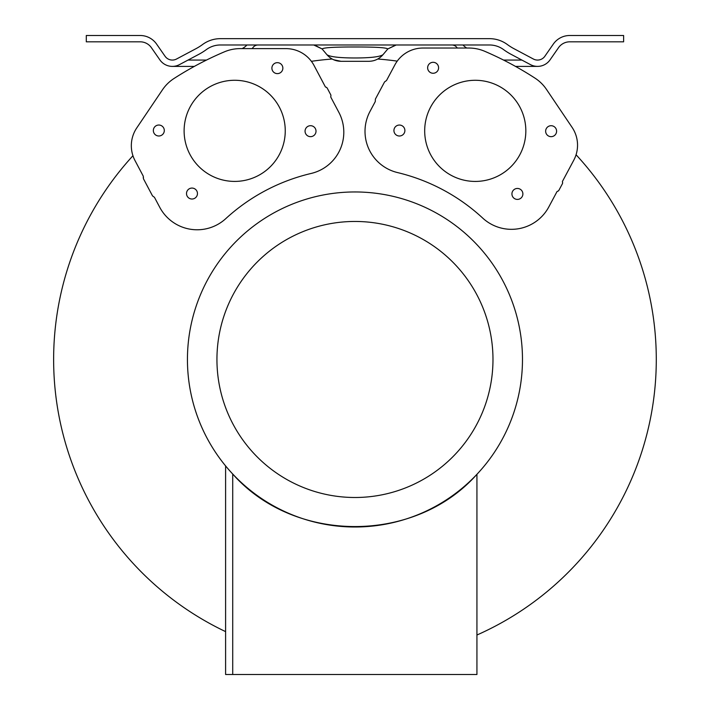 <?xml version="1.0" encoding="UTF-8"?>
<svg xmlns="http://www.w3.org/2000/svg" width="710" height="710" viewBox="0 0 710 710"><rect width="100%" height="100%" fill="white"/><g stroke="black" fill="none" stroke-linecap="round" stroke-linejoin="round"><path stroke-width="1.06" d="M377.747 59.019A301.324 301.324 180 0 1 397.218 61.131M576.067 154.762A301.324 301.324 180 0 1 476.934 635.015M338.883 112.402L330.869 97.27L338.883 112.402A42.36 42.36 0 0 1 311.149 173.453A191.114 191.114 0 0 0 225.78 218.636A42.36 42.36 0 0 1 159.706 207.231L154.46 197.318L152.526 195.907L143.393 178.654L143.429 177.172M562.648 182.47L562.551 182.239A1.047 1.047 0 0 1 562.542 181.236L573.786 160.185L562.542 181.236M548.812 206.929L556.88 191.833L548.812 206.929A42.36 42.36 0 0 1 482.702 218.076A191.114 191.114 0 0 0 397.502 172.565A42.36 42.36 0 0 1 370.008 111.417L375.288 101.53L375.377 99.134L384.58 81.907L386.524 80.505L394.875 64.876A31.826 31.826 0 0 1 422.938 48.04L468.902 48.04A40.248 40.248 0 0 1 484.77 51.306A334.206 334.206 0 0 1 535.047 78.171A40.248 40.248 0 0 1 546.487 89.416L572.1 127.392A31.826 31.826 0 0 1 573.786 160.185M187.44 359.482A167.524 167.524 0 0 1 354.956 191.957A167.524 167.524 0 0 1 522.48 359.482A167.524 167.524 0 0 1 232.72 474.031A167.524 167.524 0 0 1 187.44 359.482A167.524 167.524 0 0 0 354.956 526.997M354.956 221.458A138.024 138.024 30 0 1 492.98 359.482A138.024 138.024 30 0 1 354.956 497.497A138.024 138.024 30 0 1 216.94 359.482A138.024 138.024 30 0 1 354.956 221.458M234.682 181.414A50.57 50.57 0 0 1 184.112 130.844A50.57 50.57 0 0 1 234.682 80.274A50.57 50.57 0 0 1 285.251 130.844A50.57 50.57 0 0 1 234.682 181.414M158.827 135.992A5.476 5.476 0 0 1 153.342 130.507A5.476 5.476 0 0 1 158.827 125.031A5.476 5.476 0 0 1 164.303 130.507A5.476 5.476 0 0 1 158.827 135.992M191.984 199.022A5.476 5.476 0 0 1 186.508 193.546A5.476 5.476 0 0 1 191.984 188.07A5.476 5.476 0 0 1 197.46 193.546A5.476 5.476 0 0 1 191.984 199.022M310.536 136.657A5.476 5.476 0 0 1 305.06 131.181A5.476 5.476 0 0 1 310.536 125.697A5.476 5.476 0 0 1 316.012 131.181A5.476 5.476 0 0 1 310.536 136.657M277.379 73.618A5.476 5.476 0 0 1 271.894 68.142A5.476 5.476 0 0 1 277.379 62.666A5.476 5.476 0 0 1 282.855 68.142A5.476 5.476 0 0 1 277.379 73.618M396.233 44.978L387.82 48.937C386.08 47.588 375.12 46.94 354.956 46.984C334.721 46.94 323.769 47.597 322.091 48.937L326.955 54.723C330.691 59.001 335.404 61.202 341.075 61.308L368.836 61.308C374.516 61.193 379.22 58.992 382.965 54.723L387.82 48.937L382.965 54.723C379.761 56.862 370.434 57.945 354.956 57.98C339.478 57.936 330.141 56.853 326.955 54.723L323.511 50.623M475.265 181.432A50.57 50.57 0 0 1 424.686 130.862A50.57 50.57 0 0 1 475.265 80.283A50.57 50.57 0 0 1 525.835 130.862A50.57 50.57 0 0 1 475.265 181.432M517.404 199.412A5.476 5.476 0 0 1 511.928 193.936A5.476 5.476 0 0 1 517.404 188.452A5.476 5.476 0 0 1 522.879 193.936A5.476 5.476 0 0 1 517.404 199.412M551.12 136.666A5.476 5.476 0 0 1 545.644 131.19A5.476 5.476 0 0 1 551.12 125.714A5.476 5.476 0 0 1 556.596 131.19A5.476 5.476 0 0 1 551.12 136.666M399.402 136A5.476 5.476 0 0 1 393.926 130.525A5.476 5.476 0 0 1 399.402 125.049A5.476 5.476 0 0 1 404.886 130.525A5.476 5.476 0 0 1 399.402 136M433.118 73.263A5.476 5.476 0 0 1 427.642 67.778A5.476 5.476 0 0 1 433.118 62.303A5.476 5.476 0 0 1 438.594 67.778A5.476 5.476 0 0 1 433.118 73.263M544.854 56.259L553.321 44.082A19.995 19.995 0 0 1 569.74 35.5L623.62 35.5L623.62 41.819L569.74 41.819A13.676 13.676 0 0 0 558.513 47.694L550.046 59.871A15.203 15.203 0 0 1 530.432 64.61L511.067 54.315A60.581 60.581 0 0 1 503.585 49.611A23.758 23.758 0 0 0 489.501 44.978L220.419 44.978A23.758 23.758 0 0 0 206.326 49.611A60.581 60.581 0 0 1 198.844 54.315L179.488 64.61A15.203 15.203 0 0 1 159.865 59.871L151.407 47.694A13.676 13.676 0 0 0 140.172 41.819L86.292 41.819L86.292 35.5L140.172 35.5A19.995 19.995 0 0 1 156.59 44.082L165.057 56.259A8.884 8.884 0 0 0 176.515 59.028L195.88 48.733A54.262 54.262 0 0 0 202.581 44.517A30.077 30.077 0 0 1 220.419 38.66L489.501 38.66A30.077 30.077 0 0 1 507.339 44.517A54.262 54.262 0 0 0 514.04 48.733L533.396 59.028A8.884 8.884 0 0 0 544.863 56.259L546.416 54.013L544.854 56.259M165.643 57.013L165.057 56.259L165.643 57.013M225.602 631.625A301.324 301.324 180 0 1 132.947 155.738M311.397 61.317A301.324 301.324 180 0 1 332.165 59.019M143.26 177.606L143.313 176.257L135.024 160.593A31.826 31.826 0 0 1 136.764 127.915L162.466 89.806A40.248 40.248 0 0 1 174.048 78.473A334.206 334.206 0 0 1 224.431 51.821A40.248 40.248 0 0 1 240.149 48.617L285.961 48.617A31.826 31.826 0 0 1 314.086 65.56L325.251 86.655A1.047 1.047 0 0 0 326.085 87.215L326.334 87.259M557.962 191.23L557.714 191.283A1.047 1.047 0 0 0 556.88 191.833M368.419 61.308L364.443 61.308M345.477 61.308L341.492 61.308M341.022 61.308L333.682 59.764M330.869 97.27A1.047 1.047 0 0 1 330.878 96.276L330.895 95.06L327.097 87.88L326.085 87.215M314.086 65.56L325.251 86.655M370.008 111.417L375.288 101.53M562.551 182.239L562.56 183.446L558.726 190.617L557.714 191.283M152.526 195.907L154.46 197.318L159.706 207.231M231.726 472.949L230.91 472.061M232.72 474.031C223.233 463.319 223.233 463.319 232.72 474.031C294.446 543.86 414.862 544.179 476.934 474.307L476.934 674.5L225.602 674.5L232.72 674.5L232.72 474.031M457.302 48.04A22.649 22.649 0 0 1 456.903 47.526A6.328 6.328 0 0 0 451.835 44.978M515.487 66.394L537.585 66.394M172.352 66.394L194.362 66.394M258.085 44.978A6.328 6.328 0 0 0 253.008 47.526A22.649 22.649 0 0 1 252.139 48.617M382.965 54.723C379.229 59.001 374.516 61.202 368.836 61.308C374.516 61.202 379.229 59.001 382.965 54.723M462.991 44.978A16.33 16.33 0 0 0 466.754 48.04M503.541 60.057A43.727 43.727 0 0 0 504.526 60.066L521.885 60.066M387.82 48.937L395.914 44.978M313.714 44.978L322.091 48.937L314.335 44.978M188.026 60.066L205.394 60.066A43.727 43.727 0 0 0 206.504 60.057M242.101 48.617A16.33 16.33 0 0 0 246.929 44.978M389.169 44.978L383.897 44.978M381.74 44.978L375.688 44.978M372.324 44.978L367.798 44.978M363.884 44.978L361.869 44.978M340.986 44.978L338.555 44.978M333.54 44.978L314.867 44.978M368.836 61.308L341.075 61.308C335.404 61.202 330.691 59.001 326.955 54.723L322.091 48.937M225.602 465.929L225.602 674.5M395.603 45.005L396.286 44.978L395.603 45.005M394.831 44.978L393.589 44.978M392.976 44.978L383.089 44.978M325.783 44.978L321.488 44.978M320.663 44.978L314.947 44.978M388.539 44.978L384.083 44.978M380.604 44.978L377.782 44.978M372.581 44.978L371.916 44.978M329.724 44.978L316.749 44.978M316.198 44.978L315 44.978M383.391 38.66L341.812 38.66M327.159 38.66L326.573 38.66M314.894 38.66L314.326 38.66M395.541 38.66L394.982 38.66M393.597 38.66L393.029 38.66M377.081 38.66L354.618 38.66M349.311 38.66L345.193 38.66M327.115 38.66L326.467 38.66"/></g></svg>
